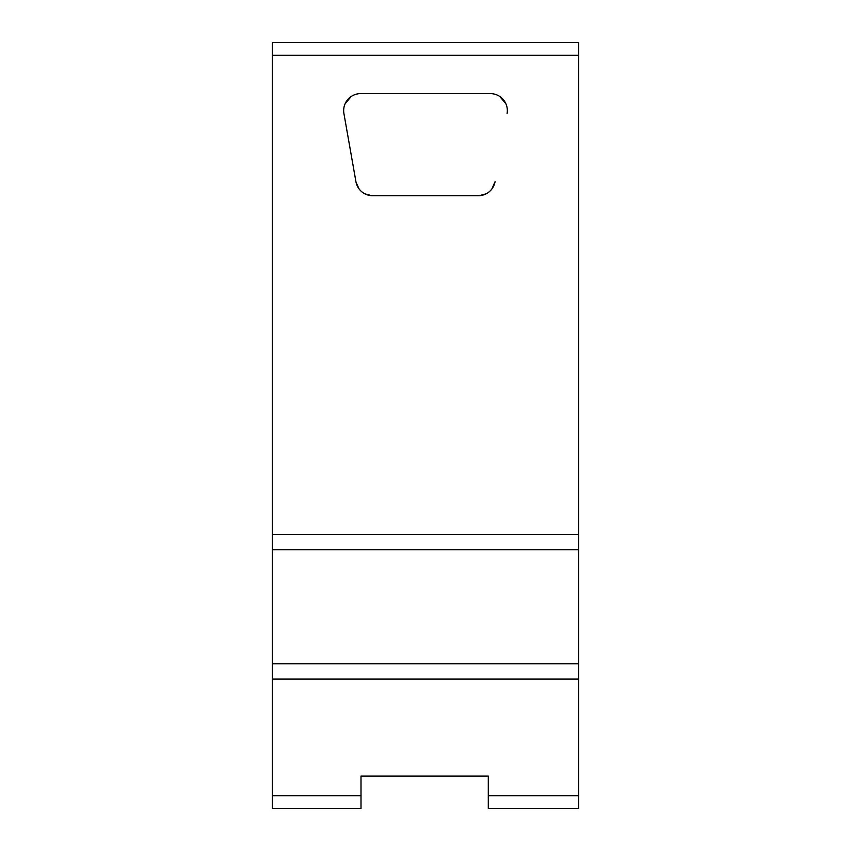 <?xml version="1.0" encoding="UTF-8"?>
<svg xmlns="http://www.w3.org/2000/svg" width="851" height="851" viewBox="0 0 851 851"><rect width="100%" height="100%" fill="white"/><g stroke="black" fill="none" stroke-linecap="round" stroke-linejoin="round"><path stroke-width="1.28" d="M361.005 776.112L488.293 776.112L361.005 776.112L361.005 808.45L272.32 808.45L272.32 42.55L578.68 42.55L578.68 55.315L272.32 55.315M578.68 795.685L578.68 808.45L488.293 808.45L488.293 795.685L578.68 795.685L578.68 55.315M361.005 795.685L272.32 795.685M578.68 679.098L272.32 679.098M488.293 776.112L488.293 795.685M578.68 663.78L272.32 663.78M578.68 549.746L272.32 549.746M578.68 534.428L272.32 534.428M507.1 113.47L507.079 113.587A17.02 17.02 0 0 0 490.314 93.61L360.686 93.61A17.02 17.02 0 0 0 343.921 113.587L355.931 181.667A17.031 17.031 0 0 0 372.685 195.73L478.315 195.73A17.031 17.031 0 0 0 495.069 181.667L491.878 188.975M355.931 181.667L343.9 113.47M345.112 103.748L351.208 96.493M371.919 195.709L364.93 193.858M359.122 188.975L356.08 182.412M478.315 195.73L372.685 195.73M486.07 193.858L479.081 195.709M499.792 96.493L505.888 103.748"/></g></svg>
